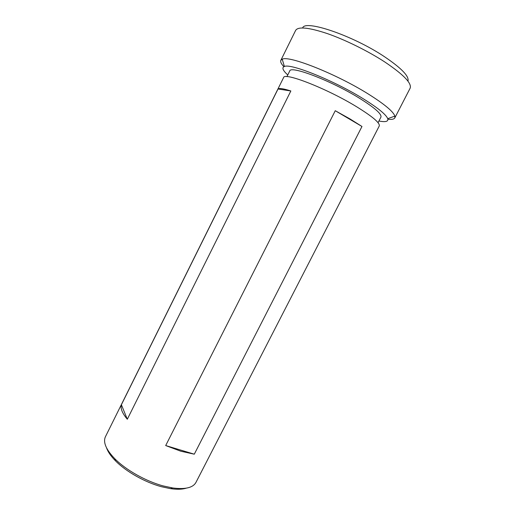 <?xml version="1.0" encoding="UTF-8"?>
<svg xmlns="http://www.w3.org/2000/svg" width="515" height="515" viewBox="0 0 515 515"><rect width="100%" height="100%" fill="white"/><g stroke="black" fill="none" stroke-linecap="round" stroke-linejoin="round"><path stroke-width="0.77" d="M378.924 121.006C385.581 122.313 388.522 121.54 387.737 118.688C386.108 114.549 377.881 107.867 363.056 98.648C333.778 80.462 290.544 63.152 284.389 66.487C281.634 67.549 282.761 70.368 287.756 74.958M283.881 66.692C281.229 63.847 280.212 61.729 280.83 60.332L282.239 59.219C288.748 55.15 336.276 73.909 368.27 93.994C384.435 104.152 393.299 111.53 394.87 116.107L394.805 117.909C394.052 119.235 391.741 119.673 387.879 119.229M302.627 27.945C304.816 19.345 352.678 35.438 384.441 56.682C401.571 68.25 409.406 76.407 407.938 81.138M394.805 117.909L410.133 88.207C412.019 83.34 403.528 74.566 384.654 61.884C367.884 50.979 345.153 39.771 327.231 33.559C308.685 27.43 298.153 26.374 295.642 30.379L280.83 60.332M286.919 76.651L289.7 71.044C290.286 65.167 331.061 80.617 359.232 98.095C374.663 107.738 381.892 114.079 380.926 117.117L378.062 122.692M290.846 90.975L127.308 419.255C122.287 413.288 120.317 408.447 121.398 404.732L278.029 88.992C279.323 87.988 283.591 88.651 290.846 90.975L278.029 88.992M105.44 436.714C102.903 442.231 106.013 449.563 114.781 458.711C125.808 469.95 145.816 481.248 163.113 485.903L172.692 487.963C185.252 489.591 193.003 487.75 195.938 482.426L379.259 125.975C380.173 123.027 372.525 116.551 356.309 106.56C326.619 88.393 283.945 71.849 283.565 77.636L105.44 436.714M180.784 451.211L165.695 445.552L335.259 110.719L350.007 118.933L361.974 126.478L194.29 454.191L180.784 451.211M106.579 447.947C107.963 451.919 110.944 456.226 115.527 460.88C126.008 471.579 144.966 482.291 161.401 486.701L170.504 488.651C176.967 489.578 182.207 489.417 186.218 488.175M127.308 419.255L121.398 404.732M194.29 454.191L165.695 445.552M361.974 126.478L335.259 110.719M284.389 66.487L282.239 59.219M115.527 460.88L114.781 458.711M170.504 488.651L172.692 487.963M387.737 118.688L394.87 116.107"/></g></svg>
